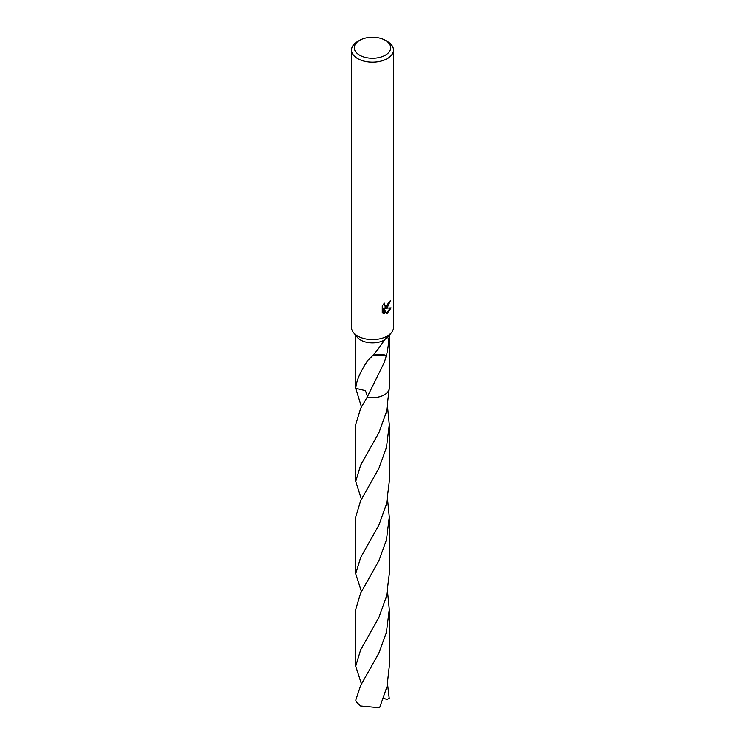 <?xml version="1.0" encoding="UTF-8"?>
<svg xmlns="http://www.w3.org/2000/svg" width="745" height="745" viewBox="0 0 745 745"><rect width="100%" height="100%" fill="white"/><g stroke="black" fill="none" stroke-linecap="round" stroke-linejoin="round"><path stroke-width="1.12" d="M385.351 55.167A18.178 10.495 180 0 1 359.649 55.167A18.178 10.495 180 0 1 359.649 40.323L359.649 40.323A18.178 10.495 180 0 1 385.351 40.323A18.178 10.495 180 0 1 385.351 55.167M357.665 41.469L359.649 40.323L357.665 41.469A20.972 12.106 180 0 0 351.528 50.027A20.972 12.106 180 0 0 364.473 61.22A20.972 12.106 180 0 0 387.335 58.594A20.972 12.106 180 0 0 393.472 50.027A20.972 12.106 180 0 0 387.335 41.469L385.351 40.323M389.272 387.596A16.781 9.685 180 0 1 389.281 387.968A16.781 9.685 180 0 1 384.364 394.822A16.781 9.685 180 0 1 367.192 397.16L360.627 408.456L355.71 424.697L355.719 481.456L360.627 465.225L378.926 432.696L386.459 411.771L389.281 388.201M389.281 387.782A16.781 9.685 180 0 1 384.364 394.831A16.781 9.685 180 0 1 367.183 397.169L384.364 362.238L386.273 355.756A16.781 9.685 180 0 0 386.431 355.626A11.184 6.463 0 0 0 374.139 355.132L386.273 355.756M367.518 396.61L365.432 390.669L355.728 388.341A16.781 9.685 180 0 1 355.719 387.782M361.474 406.891L355.728 388.341A16.781 9.685 180 0 1 355.719 387.968L355.719 335.334M368.607 359.649C373.934 354.76 379.205 348.213 384.42 339.99A16.781 9.685 180 0 1 384.364 340.027A16.781 9.685 180 0 1 357.302 337.28L353.503 332.605A20.972 12.106 180 0 1 351.528 327.465L351.528 50.027M355.71 389.095L355.71 387.977A16.79 9.694 180 0 0 355.728 388.341C356.483 380.369 360.701 370.787 368.393 359.602A16.781 9.685 0 0 0 368.617 359.639M384.364 340.065L389.179 334.803A20.972 12.106 180 0 1 387.335 336.032A20.972 12.106 180 0 1 353.503 332.605M382.26 305.897L384.457 303.159L384.159 304.5L384.979 306.102L387.335 305.673L389.067 301.846A20.972 12.106 0 0 0 390.343 300.784L387.335 307.48L385.323 308.244L391.069 307.871L387.335 313.31L386.348 313.729L384.169 308.3L384.169 313.775L382.26 312.649M382.25 312.649L382.25 305.897M389.803 301.269L384.82 307.955L385.323 308.244M384.746 305.934L383.666 303.997M382.911 313.207L383.666 313.477M384.169 313.775L383.666 313.487L383.666 308.011L384.169 308.3M386.189 313.328L390.408 308.03M389.179 334.803L391.488 332.615A20.972 12.106 180 0 1 391.488 332.615L387.651 337.336C389.104 339.189 388.694 345.289 386.431 355.626M393.472 50.027L393.472 327.465A20.972 12.106 180 0 1 391.498 332.605L391.451 332.652M374.158 355.104L372.435 355.803M360.636 685.558L355.784 700.086A16.781 9.685 180 0 0 356.492 702.144L360.636 705.971L379.605 707.75L386.99 686.629L389.281 666.198L389.281 609.419L386.394 632.365L378.833 653.207L360.636 685.558M387.54 591.623L389.281 609.419M361.474 591.623L355.719 573.808L360.636 557.577L379.009 524.862L386.497 504.002L389.281 481.447L389.29 424.697L386.45 447.419L378.944 468.251L360.627 500.826L355.719 517.058L355.719 573.808M387.549 406.891L389.29 424.697M387.54 684.003L389.216 698.4L386.934 699.471L383.647 698.261M361.474 684.003L355.719 666.198L360.636 649.947L378.954 617.335L386.478 596.447L389.281 573.818L389.281 517.058L386.431 539.874L378.86 560.78L360.636 593.178L355.719 609.419L355.719 666.198M389.281 387.698A16.79 9.694 180 0 1 389.29 387.977A16.79 9.694 180 0 1 367.192 397.169M387.549 499.262L389.281 517.058M361.465 499.262L355.719 481.456M384.979 306.102L384.476 305.813M367.415 396.806L367.965 395.865M389.281 387.968L389.281 335.334M389.29 389.095L389.29 387.977"/></g></svg>

